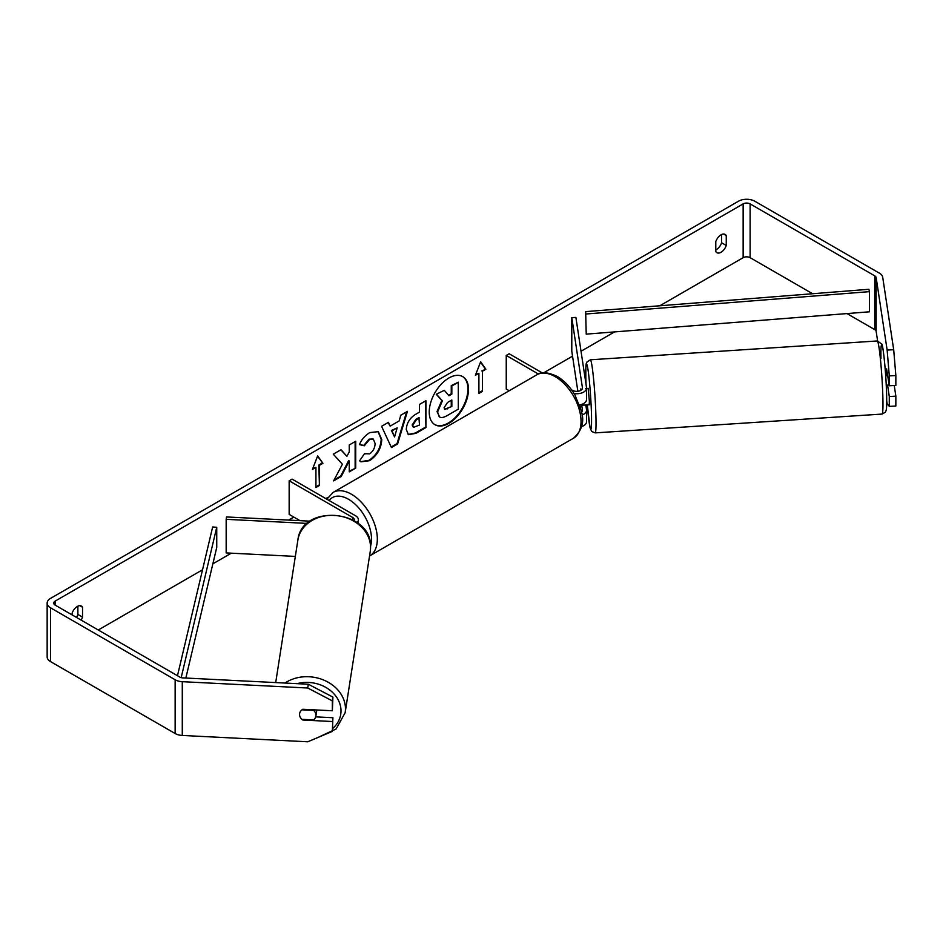 <?xml version="1.0" encoding="UTF-8"?>
<svg xmlns="http://www.w3.org/2000/svg" width="943" height="943" viewBox="0 0 943 943"><rect width="100%" height="100%" fill="white"/><g stroke="black" fill="none" stroke-linecap="round" stroke-linejoin="round"><path stroke-width="1.41" d="M310.176 521.173L226.532 516.953L226.167 519.322L307.288 523.412M226.167 519.322L226.167 552.916L295.336 556.417M357.079 522.622A9.878 5.705 0 0 0 358.399 519.77A9.878 5.705 0 0 0 355.511 515.738L292.071 479.115L289.159 480.789L289.159 514.395L300.004 520.666M354.085 520.63A5.764 3.324 0 0 0 354.285 519.77A5.764 3.324 0 0 0 352.599 517.424L289.159 480.789M316.801 709.985A8.228 6.778 8.8 0 1 316.742 710.609L315.881 716.138A8.228 6.778 8.8 0 1 313.595 719.933L301.878 719.344A8.228 6.778 8.8 0 1 299.544 714.452A8.228 6.778 8.8 0 1 299.615 713.627M301.996 709.82L313.618 710.397A8.228 6.778 8.8 0 1 315.952 715.289A8.228 6.778 8.8 0 1 315.881 716.138M434.699 424.55A27.76 16.031 120 0 0 448.29 423.018A27.76 16.031 120 0 0 466.349 398.818A27.76 16.031 120 0 0 462.459 376.481M448.868 423.348A27.76 16.031 120 0 0 467.009 398.889A27.76 16.031 120 0 0 462.754 376.646A27.76 16.031 120 0 0 448.868 378.013A27.76 16.031 120 0 0 430.727 402.484A27.76 16.031 120 0 0 434.982 424.727A27.76 16.031 120 0 0 448.868 423.348M812.583 293.733L750.121 257.675A4.939 2.853 0 0 0 743.143 257.675L659.805 305.78M614.553 331.912L581.018 351.267M572.542 356.171L543.781 372.768M327.869 497.421L325.83 498.599M293.815 517.082L288.617 520.088M231.294 553.176L212.87 563.82M202.533 569.784L98.249 629.995M887.139 350.053L893.693 349.723L895.85 375.562L889.284 375.892L887.139 350.053L876.165 277.619A4.939 2.853 0 0 0 874.739 275.851L750.121 203.9A4.939 2.853 0 0 0 743.143 203.9L55.177 601.092A4.939 2.853 0 0 0 53.739 603.107A4.939 2.853 0 0 0 55.177 605.123L179.795 677.074A4.939 2.853 0 0 0 182.859 677.887L308.314 684.229L332.914 697.113L332.349 710.763L332.349 700.897L307.748 688.013L308.314 684.229M342.403 464.251L333.598 480.895L341.236 476.474L349.264 460.938L349.264 471.854L355.711 468.129L355.711 441.241L349.264 444.966L349.264 451.921L346.894 456.318L341.048 449.705L333.292 454.184L342.403 464.251M390.143 426.13L399.16 420.932L400.799 415.215L407.459 411.36L397.604 443.964L391.428 447.524L381.573 426.307L388.457 422.334L390.143 426.13L388.103 422.535M715.784 241.632A8.228 4.75 -60 0 1 725.132 234.418A8.228 4.75 -60 0 1 726.263 235.585L726.263 245.475A8.228 4.75 -60 0 1 721.018 252.288A8.228 4.75 -60 0 1 716.904 252.7A8.228 4.75 -60 0 1 715.784 251.522L715.784 241.632M81.11 620.093A8.228 4.75 120 0 0 82.536 617.123L82.536 607.233A8.228 4.75 120 0 0 81.416 606.066A8.228 4.75 120 0 0 72.057 613.28L72.057 614.871M312.439 469.366L317.673 455.87L322.919 463.319L319.418 465.335L319.418 485.504L315.929 487.519L315.929 467.351L312.439 469.366M482.392 371.247L485.881 369.232L480.647 361.782L475.402 375.279L478.903 373.263L478.903 393.431L482.392 391.416L482.392 371.247L482.392 391.416M406.28 429.478L406.28 429.407C406.728 422.747 410.064 417.596 416.299 413.942L419.494 412.103L419.494 404.417L425.941 400.692L425.941 427.58L415.957 433.344L408.425 434.676L406.28 429.478M364.481 453.654L369.573 453.866C373.051 451.438 374.901 448.008 375.125 443.552L373.322 439.108L369.573 439.497L364.316 445.791L359.46 444.601C361.417 439.709 364.858 435.701 369.774 432.589L378.32 431.646L381.774 439.638C381.208 448.538 377.117 455.563 369.503 460.703L360.957 461.834L359.625 460.797L364.481 453.654L364.965 454.019M721.607 234.512L721.607 242.787A8.228 4.75 -60 0 1 716.362 249.6A8.228 4.75 -60 0 1 715.784 249.907M893.693 349.723L882.719 277.289A11.528 6.648 0 0 0 879.395 273.164L754.777 201.213A11.528 6.648 0 0 0 738.487 201.213L50.521 598.404A11.528 6.648 0 0 0 47.15 603.107A11.528 6.648 0 0 0 50.521 607.811L175.139 679.762A11.528 6.648 0 0 0 182.282 681.683L307.748 688.013M76.454 617.406A8.228 4.75 120 0 0 77.88 614.435L77.88 606.172M877.615 340.965L876.165 331.382A4.939 2.853 0 0 0 874.739 329.614L846.967 313.583M47.15 603.107L47.15 656.87A11.528 6.648 0 0 0 50.521 661.585L175.139 733.524A11.528 6.648 0 0 0 182.282 735.446L307.748 741.787L332.349 731.391L332.914 717.729L332.349 731.391M300.051 716.845A8.228 6.695 8.6 0 1 299.603 713.662A8.228 6.695 8.6 0 1 302.821 709.277L332.349 710.763M332.349 721.525L302.821 720.028A8.228 6.695 8.6 0 1 301.925 719.344M332.914 697.113L332.349 700.897M315.716 716.869L332.914 717.729M887.563 385.121L889.284 396.508L889.284 406.374L895.85 406.044L895.85 396.178L894.235 385.51M889.284 375.892L889.284 385.758L886.597 368.949M889.284 406.374L887.139 403.816L886.715 401.046M889.284 396.508L895.85 396.178M889.284 385.758L895.85 385.428L895.85 375.562M726.263 235.585L723.564 234.029M726.263 245.475L721.607 242.787M302.915 719.391L302.821 720.028M82.536 607.233L79.837 605.677M82.536 617.123L77.88 614.435M437.022 411.596L441.819 400.469L436.255 394.292L444.306 390.319L448.998 395.765L451.838 394.127L451.838 385.97L458.298 382.233L458.298 409.179L447.265 415.545C443.74 417.537 441.206 418.02 439.674 417.006L437.022 411.596L437.599 411.926L442.408 400.81L436.833 394.634M444.306 390.319L436.255 394.292M448.62 395.317L451.249 393.797L451.249 385.64L458.298 382.233M439.132 416.7L437.599 411.926M451.249 385.64L451.838 385.97M451.249 393.797L451.838 394.127M441.819 400.469L442.408 400.81M317.555 456.188L322.919 463.319M322.329 462.989L318.84 465.005L319.418 465.335M318.84 465.005L319.418 485.504M315.929 486.847L318.84 485.162M312.77 468.506L315.929 467.351M481.802 391.074L478.903 392.76M475.744 374.418L478.903 373.263M481.802 370.917L485.881 369.232M485.303 368.902L480.517 362.1M406.633 411.843L397.027 443.623L397.604 443.964M397.027 443.623L391.18 446.994M397.18 427.839L391.404 430.491L394.563 436.939L397.18 427.839L391.993 430.833L394.563 436.939M391.404 430.491L391.993 430.833M425.364 401.034L425.941 427.58M425.364 427.238L415.38 433.002L408.142 434.499M419.494 417.938L416.429 419.706L412.739 425.328L413.517 427.368L419.494 425.045L418.904 417.608L415.851 419.364L412.15 424.998L413.258 427.167M340.859 449.823L346.894 456.318M349.264 471.182L355.711 468.129M355.134 467.787L355.134 441.583M334.105 479.928L340.659 476.144L348.674 460.608L349.264 460.938M378.025 431.493L381.196 439.297C380.63 448.196 376.54 455.221 368.925 460.361L360.674 461.657M373.027 438.955L368.996 439.167L363.739 445.461L364.316 445.791M363.739 445.461L359.542 444.436M444.106 407.635L444.801 409.462L451.838 406.445L451.838 399.985L447.571 402.437L444.106 407.635M444.542 409.25L451.838 406.445M451.249 406.115L451.249 400.315M580.558 390.508L580.853 388.87L581.053 390.213M581.949 415.05A9.878 5.705 0 0 0 586.558 410.229A9.878 5.705 0 0 0 586.522 409.733L585.792 404.912M571.505 389.765L572.601 390.402A5.764 3.324 180 0 0 578.884 391.121A5.764 3.324 180 0 0 582.444 388.044A5.764 3.324 180 0 0 582.42 387.762L571.788 317.614L575.89 317.414L586.522 387.549A9.878 5.705 180 0 1 586.558 388.044A9.878 5.705 180 0 1 574.039 393.549M586.522 421.156A9.878 5.705 180 0 1 586.558 421.651A9.878 5.705 180 0 1 581.489 426.637M581.466 412.079A5.764 3.324 0 0 0 582.444 410.229A5.764 3.324 0 0 0 582.42 409.934L581.583 404.429M509.196 390.756L506.25 389.058L506.25 355.452L509.161 353.778L542.319 372.921M538.406 374.017L506.25 355.452M586.522 398.983A9.878 5.705 180 0 1 586.558 399.478A9.878 5.705 180 0 1 579.509 404.936M571.788 317.614L571.788 351.22L577.859 391.31M579.921 404.865L580.299 407.352M887.764 375.703L886.668 375.774L885.182 368.913M885.819 368.996L886.738 368.937M889.178 385.015L886.255 385.345M585.662 388.551L588.126 388.386L589.387 401.341L589.198 404.818L586.652 404.853M586.558 394.728L586.558 395.447M581.996 404.276L581.902 405.172L586.746 404.983M580.864 390.331L580.664 389.011M581.784 404.358L581.902 405.172M586.216 334.14L869.47 311.803L869.47 291.646L868.916 289.289L585.662 311.626L586.216 334.14L585.662 311.626M869.47 291.646L586.216 313.984M177.473 675.73L212.658 526.972L216.737 527.302L216.737 547.459L185.842 678.041M181.174 677.628L216.737 527.302M352.599 517.424L352.599 519.782M275.698 682.579L297.882 540.056A36.624 30.176 8.8 0 1 336.427 515.573A36.624 30.176 8.8 0 1 370.564 547.529A36.624 30.176 8.8 0 1 370.269 551.325L345.162 712.66A36.624 30.176 -171.2 0 0 345.456 708.877A36.624 30.176 -171.2 0 0 324.074 680.209A36.624 30.176 -171.2 0 0 284.951 683.05M297.021 683.663A32.51 26.781 8.8 0 1 341.001 710.975A32.51 26.781 8.8 0 1 332.796 728.409M743.143 203.9L743.143 257.675M55.177 601.092L55.177 605.123M182.282 681.683L182.282 735.446M750.121 203.9L750.121 257.675M874.739 275.851L874.739 329.614M876.165 277.619L876.165 331.382M50.521 607.811L50.521 661.585M175.139 679.762L175.139 733.524M412.15 425.069L412.739 425.411M412.15 424.998L412.739 425.328M447.017 408.555L447.607 408.885M582.42 409.934L582.42 410.523M573.462 438.247A36.624 21.147 -120 0 0 579.073 408.897A36.624 21.147 -120 0 0 555.144 376.622A36.624 21.147 -120 0 0 536.826 374.807C540.964 371.518 547.753 372.061 557.207 376.422C564.232 380.618 570.185 386.878 575.03 395.211L581.041 410.111C584.766 420.991 582.232 430.362 573.462 438.247L369.538 555.981M536.826 374.807L333.115 492.423A36.624 21.147 60 0 1 351.433 494.238A36.624 21.147 60 0 1 375.361 526.512A36.624 21.147 60 0 1 369.75 555.863M370.552 546.138A32.51 18.766 -120 0 0 348.521 499.271A32.51 18.766 -120 0 0 329.048 500.462M882.896 398.583A36.624 2.216 -93.8 0 0 880.573 360.639A36.624 2.216 -93.8 0 0 877.308 340.965L881.788 344.054C883.143 344.549 886.326 376.08 886.656 396.131C886.844 408.496 886.337 409.733 886.125 410.488L885.336 412.244L882.106 414.071A36.624 2.216 -93.8 0 0 882.896 398.583M880.974 358.552A32.51 1.969 86.2 0 1 883.214 350.737A32.51 1.969 86.2 0 1 886.644 395.954M877.308 340.965L590.365 359.79A36.624 2.216 86.2 0 1 593.63 379.451A36.624 2.216 86.2 0 1 595.952 417.407A36.624 2.216 86.2 0 1 595.163 432.884L882.106 414.071M595.163 432.884L591.721 431.505L590.07 427.733L587.289 404.948A32.51 1.969 -93.8 0 0 590.401 428.535A32.51 1.969 -93.8 0 0 591.497 415.309A32.51 1.969 -93.8 0 0 588.067 370.092A32.51 1.969 -93.8 0 0 585.827 377.907A32.51 1.969 -93.8 0 0 586.039 384.39M358.399 523.624L358.399 519.77M345.162 712.66L336.132 728.963L317.862 737.509M370.269 551.325L370.575 547.329C372.615 509.892 301.795 502.643 297.882 540.056M586.558 410.229L586.558 421.651M586.558 399.478L586.558 388.044M333.115 492.423L326.844 499.189M590.365 359.79L586.805 362.159C586.298 365.094 585.768 359.224 585.815 377.73L586.027 384.308"/></g></svg>

